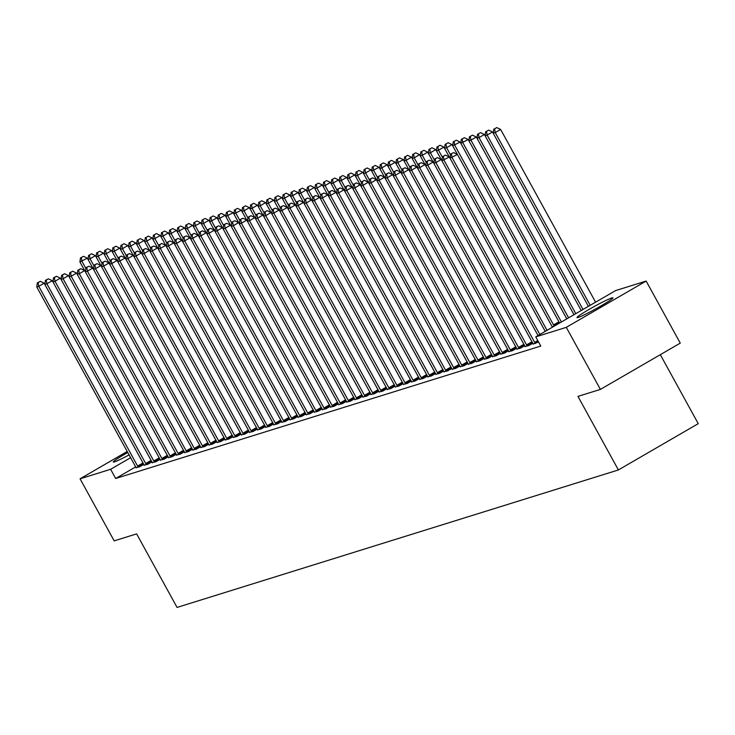 <?xml version="1.0" encoding="UTF-8"?>
<svg xmlns="http://www.w3.org/2000/svg" width="735" height="735" viewBox="0 0 735 735"><rect width="100%" height="100%" fill="white"/><g stroke="black" fill="none" stroke-linecap="round" stroke-linejoin="round"><path stroke-width="1.1" d="M578.114 317.474A20.506 1.387 151.2 0 1 576.984 317.594A20.506 1.387 151.2 0 1 591.409 308.094A20.506 1.387 151.2 0 1 611.786 297.96A20.506 1.387 151.2 0 1 612.926 297.84A20.506 1.387 151.2 0 1 598.492 307.331A20.506 1.387 151.2 0 1 578.114 317.474M129.084 454.919A20.506 1.387 151.2 0 1 114.421 461.911A20.506 1.387 151.2 0 1 113.291 462.039A20.506 1.387 151.2 0 1 127.761 452.512M615.59 290.582L646.148 281.064L566.29 327.351L535.741 336.869L615.59 290.582M566.29 327.351L600.403 389.403L680.261 343.126L646.148 281.064M660.324 354.683L698.25 423.663L618.392 469.95L177.061 607.422L136.627 533.876L114.182 540.868L80.069 478.807L127.201 451.483M524.983 346.47L528.649 345.652L532.783 343.254M552.178 326.744L554.383 326.055M508.776 351.514L512.433 350.696L516.567 348.298M492.569 356.567L496.226 355.749L500.36 353.351M476.363 361.611L480.019 360.793L484.154 358.395M460.156 366.664L463.813 365.846L467.947 363.448M443.94 371.708L447.606 370.89L451.74 368.492M427.733 376.761L431.399 375.943L435.533 373.545M411.526 381.805L415.192 380.987L419.327 378.589M395.32 386.858L398.986 386.04L403.12 383.642M379.113 391.902L382.779 391.084L386.913 388.686M362.906 396.955L366.572 396.137L370.706 393.739M346.7 401.999L350.365 401.181L354.5 398.783M330.493 407.052L334.159 406.235L338.293 403.837M314.286 412.096L317.943 411.278L322.077 408.88M298.079 417.149L301.736 416.332L305.87 413.934M281.873 422.193L285.529 421.375L289.663 418.978M265.666 427.246L269.322 426.429L273.457 424.031M249.45 432.29L253.116 431.473L257.25 429.075M233.243 437.343L236.909 436.526L241.043 434.128M217.036 442.387L220.702 441.57L224.837 439.172M200.83 447.44L204.495 446.623L208.63 444.225M184.623 452.484L188.289 451.667L192.423 449.269M168.416 457.537L172.082 456.72L176.216 454.322M152.209 462.581L155.875 461.764L160.01 459.366M136.003 467.635L139.668 466.817L143.803 464.419M135.672 466.89L115.671 478.485L540.795 346.056L535.741 336.869M144.106 465.108L147.772 464.29L151.906 461.892M160.313 460.064L163.978 459.246L168.113 456.848M176.519 455.011L180.185 454.193L184.32 451.795M192.726 449.967L196.392 449.149L200.526 446.751M208.933 444.914L212.599 444.096L216.733 441.698M225.14 439.87L228.805 439.052L232.94 436.654M241.346 434.817L245.012 433.999L249.147 431.601M257.562 429.773L261.219 428.946L265.353 426.557M273.769 424.72L277.426 423.902L281.56 421.504M289.976 419.676L293.632 418.849L297.767 416.46M306.183 414.623L309.839 413.805L313.974 411.407M322.389 409.579L326.055 408.752L330.19 406.363M338.596 404.526L342.262 403.708L346.396 401.31M354.803 399.482L358.469 398.655L362.603 396.266M371.01 394.429L374.675 393.611L378.81 391.213M387.216 389.385L390.882 388.558L395.017 386.169M403.423 384.331L407.089 383.514L411.223 381.116M419.63 379.288L423.296 378.461L427.43 376.072M435.837 374.234L439.502 373.417L443.637 371.019M452.053 369.19L455.709 368.364L459.844 365.975M468.259 364.137L471.916 363.32L476.05 360.922M484.466 359.093L488.123 358.267L492.257 355.878M500.673 354.04L504.329 353.223L508.464 350.825M516.88 348.987L520.536 348.169L524.68 345.772M533.086 343.943L538.59 342.051M115.671 478.485L110.618 469.288L80.069 478.807M600.403 389.403L577.958 396.395L618.392 469.95M130.619 457.694L110.618 469.288M137.592 466.063L142.985 462.931L44.173 283.195L38.78 286.319L137.592 466.063A2.628 0.827 -120.1 0 0 138.116 466.9L138.355 467.221M38.147 282.58L40.306 281.33L37.338 282.837L38.147 282.58L38.78 286.319L36.75 286.953L135.562 466.697A2.628 0.827 -120.1 0 1 135.975 467.57L136.113 467.919M44.173 283.195L40.306 281.33M37.338 282.837L36.75 286.953M93.961 265.895L90.047 258.775L88.016 259.409L92.757 268.027L87.336 258.178L79.913 261.936L84.654 270.553M85.857 268.422L81.943 261.302L81.309 257.562L83.468 256.313L81.309 257.562M79.913 261.936L80.501 257.82M83.468 256.313L87.336 258.178M145.695 463.537L151.088 460.413L52.277 280.669L46.884 283.793L145.695 463.537A2.628 0.827 -120.1 0 0 146.219 464.373L146.458 464.704M46.25 280.063L48.409 278.813L45.441 280.311L46.25 280.063L46.884 283.793L44.853 284.427L143.665 464.171A2.628 0.827 -120.1 0 1 144.078 465.044L144.216 465.393M52.277 280.669L48.409 278.813M45.441 280.311L44.853 284.427M153.799 461.01L159.192 457.887L60.38 278.142L54.987 281.275L153.799 461.01A2.628 0.827 -120.1 0 0 154.322 461.856L154.561 462.177M54.353 277.536L56.512 276.286L53.545 277.784L54.353 277.536L54.987 281.275L52.957 281.9L151.768 461.644A2.628 0.827 -120.1 0 1 152.182 462.517L152.32 462.875M60.38 278.142L56.512 276.286M53.545 277.784L52.957 281.9M102.064 263.369L98.15 256.258L96.12 256.882L100.86 265.51L95.44 255.651L90.047 258.775L89.413 255.045L91.572 253.796L89.413 255.045M88.016 259.409L88.604 255.293M91.572 253.796L95.44 255.651M110.167 260.842L106.253 253.731L104.223 254.365L108.964 262.983L103.543 253.125L98.15 256.258L97.516 252.518L99.675 251.269L97.516 252.518M96.12 256.882L96.708 252.766M99.675 251.269L103.543 253.125M161.902 458.493L167.295 455.36L68.484 275.625L63.091 278.749L161.902 458.493A2.628 0.827 -120.1 0 0 162.435 459.329L162.665 459.651M62.457 275.009L64.616 273.76L61.648 275.267L62.457 275.009L63.091 278.749L61.06 279.383L159.872 459.118A2.628 0.827 -120.1 0 1 160.285 460L160.423 460.349M68.484 275.625L64.616 273.76M61.648 275.267L61.06 279.383M170.005 455.966L175.399 452.833L76.587 273.098L71.194 276.222L170.005 455.966A2.628 0.827 -120.1 0 0 170.538 456.802L170.768 457.124M70.56 272.483L72.719 271.233L69.751 272.74L70.56 272.483L71.194 276.222L69.163 276.856L167.975 456.591A2.628 0.827 -120.1 0 1 168.388 457.473L168.526 457.822M76.587 273.098L72.719 271.233M69.751 272.74L69.163 276.856M118.271 258.325L114.357 251.205L112.326 251.839L117.067 260.456L111.646 250.607L106.253 253.731L105.619 249.992L107.779 248.742L105.619 249.992M104.223 254.365L104.811 250.249M107.779 248.742L111.646 250.607M126.374 255.798L122.46 248.678L120.43 249.312L125.171 257.93L119.75 248.081L114.357 251.205L113.723 247.465L115.882 246.216L113.723 247.465M112.326 251.839L112.914 247.723M115.882 246.216L119.75 248.081M178.109 453.44L183.502 450.316L84.69 270.572L79.297 273.696L178.109 453.44A2.628 0.827 -120.1 0 0 178.642 454.276L178.871 454.607M78.663 269.965L80.822 268.716L77.855 270.214L78.663 269.965L79.297 273.696L77.267 274.33L176.078 454.074A2.628 0.827 -120.1 0 1 176.492 454.947L176.63 455.296M84.69 270.572L80.822 268.716M77.855 270.214L77.267 274.33M134.477 253.272L130.564 246.161L128.533 246.785L133.274 255.412L127.853 245.554L122.46 248.678L121.826 244.948L123.985 243.698L121.826 244.948M120.43 249.312L121.018 245.196M123.985 243.698L127.853 245.554M186.212 450.913L191.605 447.79L92.794 268.045L87.401 271.178L186.212 450.913A2.628 0.827 -120.1 0 0 186.745 451.759L186.975 452.08M86.767 267.439L88.926 266.189L85.958 267.687L86.767 267.439L87.401 271.178L85.37 271.803L184.182 451.547A2.628 0.827 -120.1 0 1 184.595 452.42L184.733 452.778M92.794 268.045L88.926 266.189M85.958 267.687L85.37 271.803M142.581 250.745L138.667 243.634L136.646 244.268L141.377 252.886L135.957 243.028L130.564 246.161L129.93 242.421L132.089 241.172L129.93 242.421M128.533 246.785L129.121 242.669M132.089 241.172L135.957 243.028M194.316 448.396L199.709 445.263L100.897 265.528L95.504 268.652L194.316 448.396A2.628 0.827 -120.1 0 0 194.849 449.232L195.078 449.554M94.87 264.912L97.029 263.663L94.062 265.17L94.87 264.912L95.504 268.652L93.474 269.286L192.285 449.021A2.628 0.827 -120.1 0 1 192.699 449.903L192.836 450.252M100.897 265.528L97.029 263.663M94.062 265.17L93.474 269.286M150.684 248.228L146.77 241.108L144.749 241.742L149.481 250.359L144.06 240.501L138.667 243.634L138.033 239.895L140.192 238.645L138.033 239.895M136.646 244.268L137.225 240.152M140.192 238.645L144.06 240.501M202.419 445.869L207.812 442.736L109 263.001L103.607 266.125L202.419 445.869A2.628 0.827 -120.1 0 0 202.952 446.705L203.182 447.027M102.973 262.386L105.133 261.136L102.165 262.643L102.973 262.386L103.607 266.125L101.577 266.759L200.398 446.494A2.628 0.827 -120.1 0 1 200.802 447.376L200.94 447.725M109 263.001L105.133 261.136M102.165 262.643L101.577 266.759M158.788 245.701L154.874 238.581L152.852 239.215L157.584 247.833L152.163 237.984L146.77 241.108L146.136 237.368L148.295 236.119L146.136 237.368M144.749 241.742L145.328 237.625M148.295 236.119L152.163 237.984M210.522 443.343L215.915 440.219L117.104 260.475L111.711 263.599L210.522 443.343A2.628 0.827 -120.1 0 0 211.055 444.179L211.285 444.51M111.077 259.868L113.236 258.619L110.268 260.116L111.077 259.868L111.711 263.599L109.68 264.233L208.501 443.977A2.628 0.827 -120.1 0 1 208.915 444.85L209.043 445.199M117.104 260.475L113.236 258.619M110.268 260.116L109.68 264.233M166.891 243.175L162.977 236.064L160.956 236.688L165.697 245.315L160.267 235.457L154.874 238.581L154.24 234.851L156.399 233.592L154.24 234.851M152.852 239.215L153.431 235.099M156.399 233.592L160.267 235.457M218.626 440.816L224.019 437.692L125.207 257.948L119.814 261.081L218.626 440.816A2.628 0.827 -120.1 0 0 219.159 441.661L219.388 441.983M119.18 257.342L121.339 256.092L118.372 257.59L119.18 257.342L119.814 261.081L117.784 261.706L216.604 441.45A2.628 0.827 -120.1 0 1 217.018 442.323L217.156 442.681M125.207 257.948L121.339 256.092M118.372 257.59L117.784 261.706M174.994 240.648L171.08 233.537L169.059 234.171L173.8 242.789L168.37 232.931L162.977 236.064L162.343 232.324L164.502 231.075L162.343 232.324M160.956 236.688L161.535 232.572M164.502 231.075L168.37 232.931M226.729 438.299L232.122 435.166L133.311 255.431L127.918 258.555L226.729 438.299A2.628 0.827 -120.1 0 0 227.262 439.135L227.492 439.456M127.284 254.815L129.443 253.566L126.475 255.073L127.284 254.815L127.918 258.555L125.887 259.189L224.708 438.924A2.628 0.827 -120.1 0 1 225.121 439.806L225.259 440.155M133.311 255.431L129.443 253.566M126.475 255.073L125.887 259.189M183.098 238.131L179.184 231.01L177.163 231.644L181.903 240.262L176.474 230.404L171.08 233.537L170.447 229.798L172.606 228.548L170.447 229.798M169.059 234.171L169.638 230.055M172.606 228.548L176.474 230.404M234.832 435.772L240.226 432.639L141.414 252.904L136.021 256.028L234.832 435.772A2.628 0.827 -120.1 0 0 235.365 436.608L235.595 436.93M135.387 252.289L137.546 251.039L134.578 252.546L135.387 252.289L136.021 256.028L133.99 256.662L232.811 436.397A2.628 0.827 -120.1 0 1 233.225 437.279L233.362 437.628M141.414 252.904L137.546 251.039M134.578 252.546L133.99 256.662M191.201 235.604L187.287 228.484L185.266 229.118L190.007 237.736L184.586 227.887L179.184 231.01L178.55 227.271L180.709 226.022L178.55 227.271M177.163 231.644L177.741 227.528M180.709 226.022L184.586 227.887M242.936 433.246L248.338 430.122L149.517 250.378L144.124 253.501L242.936 433.246A2.628 0.827 -120.1 0 0 243.469 434.082L243.698 434.403M143.49 249.771L145.649 248.522L142.682 250.019L143.49 249.771L144.124 253.501L142.103 254.135L240.915 433.88A2.628 0.827 -120.1 0 1 241.328 434.752L241.466 435.102M149.517 250.378L145.649 248.522M142.682 250.019L142.103 254.135M198.101 235.209L192.689 225.36L187.287 228.484L186.662 224.754L188.812 223.495L186.662 224.754M185.266 229.118L185.845 225.002M188.812 223.495L192.689 225.36M251.039 430.719L256.442 427.595L157.621 247.851L152.228 250.984L251.039 430.719A2.628 0.827 -120.1 0 0 251.572 431.564L251.802 431.886M151.594 247.245L153.753 245.995L150.785 247.493L151.594 247.245L152.228 250.984L150.206 251.609L249.018 431.353A2.628 0.827 -120.1 0 1 249.431 432.226L249.569 432.584M157.621 247.851L153.753 245.995M150.785 247.493L150.206 251.609M207.408 230.551L203.494 223.44L201.473 224.074L206.213 232.692L200.793 222.834L193.369 226.591L198.11 235.218M199.304 233.078L195.391 225.967L194.766 222.227L196.916 220.978L194.766 222.227M193.369 226.591L193.948 222.475M196.916 220.978L200.793 222.834M259.143 428.193L264.545 425.069L165.724 245.334L160.331 248.458L259.143 428.193A2.628 0.827 -120.1 0 0 259.675 429.038L259.905 429.359M159.697 244.718L161.856 243.469L158.889 244.975L159.697 244.718L160.331 248.458L158.31 249.091L257.121 428.827A2.628 0.827 -120.1 0 1 257.535 429.709L257.673 430.058M165.724 245.334L161.856 243.469M158.889 244.975L158.31 249.091M215.511 228.034L211.597 220.913L209.576 221.547L214.317 230.165L208.896 220.307L203.494 223.44L202.869 219.701L205.028 218.451L202.869 219.701M201.473 224.074L202.051 219.958M205.028 218.451L208.896 220.307M267.246 425.675L272.648 422.542L173.827 242.807L168.434 245.931L267.246 425.675A2.628 0.827 -120.1 0 0 267.779 426.511L268.009 426.833M167.8 242.192L169.96 240.942L166.992 242.449L167.8 242.192L168.434 245.931L166.413 246.565L265.225 426.3A2.628 0.827 -120.1 0 1 265.638 427.182L265.776 427.531M173.827 242.807L169.96 240.942M166.992 242.449L166.413 246.565M223.615 225.507L219.701 218.387L217.679 219.021L222.42 227.639L217 217.79L211.597 220.913L210.973 217.174L213.132 215.925L210.973 217.174M209.576 221.547L210.155 217.431M213.132 215.925L217 217.79M275.349 423.149L280.752 420.025L181.931 240.281L176.538 243.404L275.349 423.149A2.628 0.827 -120.1 0 0 275.882 423.985L276.112 424.306M175.904 239.674L178.063 238.416L175.095 239.922L175.904 239.674L176.538 243.404L174.517 244.038L273.328 423.783A2.628 0.827 -120.1 0 1 273.742 424.655L273.879 425.005M181.931 240.281L178.063 238.416M175.095 239.922L174.517 244.038M230.514 225.112L225.103 215.263L219.701 218.387L219.076 214.657L221.235 213.398L219.076 214.657M217.679 219.021L218.258 214.905M221.235 213.398L225.103 215.263M283.453 420.622L288.855 417.498L190.043 237.754L184.641 240.887L283.453 420.622A2.628 0.827 -120.1 0 0 283.986 421.467L284.224 421.789M184.007 237.148L186.166 235.898L183.199 237.396L184.007 237.148L184.641 240.887L182.62 241.512L281.431 421.256A2.628 0.827 -120.1 0 1 281.845 422.129L281.983 422.487M190.043 237.754L186.166 235.898M183.199 237.396L182.62 241.512M238.618 222.595L233.206 212.737L225.783 216.494L230.524 225.121M231.718 222.981L227.804 215.869L227.179 212.13L229.338 210.881L227.179 212.13M225.783 216.494L226.371 212.378M229.338 210.881L233.206 212.737M291.556 418.096L296.958 414.972L198.147 235.228L192.745 238.36L291.556 418.096A2.628 0.827 -120.1 0 0 292.089 418.941L292.328 419.262M192.12 234.621L194.27 233.372L191.302 234.878L192.12 234.621L192.745 238.36L190.723 238.994L289.535 418.729A2.628 0.827 -120.1 0 1 289.948 419.611L290.086 419.961M198.147 235.228L194.27 233.372M191.302 234.878L190.723 238.994M247.925 217.937L244.02 210.816L241.99 211.45L246.73 220.068L241.31 210.21L233.886 213.968L337.475 402.348A2.628 0.827 -120.1 0 0 337.595 402.55M239.821 220.454L235.917 213.343L235.283 209.604L237.442 208.354L235.283 209.604M233.886 213.968L234.474 209.861M237.442 208.354L241.31 210.21M299.669 415.578L305.062 412.445L206.25 232.71L200.848 235.834L299.669 415.578A2.628 0.827 -120.1 0 0 300.192 416.414L300.431 416.736M200.223 232.095L202.373 230.845L199.405 232.352L200.223 232.095L200.848 235.834L198.827 236.468L297.638 416.203A2.628 0.827 -120.1 0 1 298.052 417.085L298.19 417.434M206.25 232.71L202.373 230.845M199.405 232.352L198.827 236.468M256.028 215.41L252.123 208.29L250.093 208.924L254.834 217.542L249.413 207.693L244.02 210.816L243.386 207.077L245.545 205.828L243.386 207.077M241.99 211.45L242.578 207.334M245.545 205.828L249.413 207.693M307.772 413.052L313.165 409.928L214.354 230.184L208.951 233.307L307.772 413.052A2.628 0.827 -120.1 0 0 308.296 413.888L308.535 414.209M208.327 229.577L210.486 228.319L207.509 229.825L208.327 229.577L208.951 233.307L206.93 233.941L305.742 413.686A2.628 0.827 -120.1 0 1 306.155 414.558L306.293 414.908M214.354 230.184L210.486 228.319M207.509 229.825L206.93 233.941M264.131 212.884L260.227 205.772L258.196 206.397L262.937 215.024L257.516 205.166L252.123 208.29L251.489 204.56L253.648 203.301L251.489 204.56M250.093 208.924L250.681 204.808M253.648 203.301L257.516 205.166M315.875 410.525L321.269 407.401L222.457 227.657L217.055 230.79L315.875 410.525A2.628 0.827 -120.1 0 0 316.399 411.37L316.638 411.692M216.43 227.051L218.589 225.801L215.612 227.299L216.43 227.051L217.055 230.79L215.033 231.415L313.845 411.159A2.628 0.827 -120.1 0 1 314.258 412.032L314.396 412.39M222.457 227.657L218.589 225.801M215.612 227.299L215.033 231.415M272.235 210.357L268.33 203.246L266.3 203.871L271.04 212.498L265.62 202.639L260.227 205.772L259.593 202.033L261.752 200.784L259.593 202.033M258.196 206.397L258.784 202.281M261.752 200.784L265.62 202.639M323.979 407.998L329.372 404.875L230.56 225.13L225.158 228.263L323.979 407.998A2.628 0.827 -120.1 0 0 324.502 408.844L324.741 409.165M224.533 224.524L226.692 223.275L223.716 224.781L224.533 224.524L225.158 228.263L223.137 228.897L321.948 408.632A2.628 0.827 -120.1 0 1 322.362 409.514L322.5 409.864M230.56 225.13L226.692 223.275M223.716 224.781L223.137 228.897M234.796 220.748L231.828 222.255L234.796 220.748L238.664 222.613L233.261 225.737L332.082 405.481A2.628 0.827 -120.1 0 0 332.606 406.317L332.845 406.639M232.637 221.998L233.261 225.737L231.24 226.371L330.052 406.106A2.628 0.827 -120.1 0 1 330.465 406.988L330.603 407.337M231.828 222.255L231.24 226.371M340.186 402.955L345.579 399.831L246.767 220.087L241.374 223.21L340.186 402.955A2.628 0.827 -120.1 0 0 340.709 403.791L340.948 404.112M240.74 219.48L242.899 218.221L239.932 219.728L240.74 219.48L241.374 223.21L239.344 223.844L338.155 403.588A2.628 0.827 -120.1 0 1 338.569 404.461L338.706 404.81M246.767 220.087L242.899 218.221M239.932 219.728L239.344 223.844M348.289 400.428L353.682 397.304L254.87 217.56L249.477 220.693L348.289 400.428A2.628 0.827 -120.1 0 0 348.813 401.273L349.051 401.595M248.843 216.954L251.002 215.704L248.035 217.202L248.843 216.954L249.477 220.693L247.447 221.318L346.258 401.062A2.628 0.827 -120.1 0 1 346.672 401.935L346.81 402.293M254.87 217.56L251.002 215.704M248.035 217.202L247.447 221.318M356.392 397.901L361.785 394.778L262.974 215.033L257.581 218.166L356.392 397.901A2.628 0.827 -120.1 0 0 356.925 398.747L357.155 399.068M256.947 214.427L259.106 213.178L256.138 214.684L256.947 214.427L257.581 218.166L255.55 218.8L354.362 398.535A2.628 0.827 -120.1 0 1 354.775 399.408L354.913 399.767M262.974 215.033L259.106 213.178M256.138 214.684L255.55 218.8M364.496 395.384L369.889 392.251L271.077 212.516L265.684 215.64L364.496 395.384A2.628 0.827 -120.1 0 0 365.029 396.22L365.258 396.542M265.05 211.9L267.209 210.651L264.242 212.158L265.05 211.9L265.684 215.64L263.654 216.274L362.465 396.009A2.628 0.827 -120.1 0 1 362.879 396.891L363.017 397.24M271.077 212.516L267.209 210.651M264.242 212.158L263.654 216.274M280.347 207.84L276.433 200.719L274.403 201.353L279.144 209.971L273.787 213.113L372.599 392.858A2.628 0.827 -120.1 0 0 373.132 393.694L373.362 394.015M273.154 209.383L275.313 208.124L272.345 209.631L273.154 209.383L273.787 213.113L271.757 213.747L370.569 393.491A2.628 0.827 -120.1 0 1 370.982 394.364L371.12 394.713M275.313 208.124L279.181 209.989L377.992 389.734A2.628 0.827 -120.1 0 0 378.112 389.936M272.345 209.631L271.757 213.747M380.702 390.331L386.096 387.207L287.284 207.463L281.891 210.596L380.702 390.331A2.628 0.827 -120.1 0 0 381.235 391.176L381.465 391.498M281.257 206.857L283.416 205.607L280.448 207.105L281.257 206.857L281.891 210.596L279.86 211.221L378.672 390.965A2.628 0.827 -120.1 0 1 379.085 391.838L379.223 392.196M287.284 207.463L283.416 205.607M280.448 207.105L279.86 211.221M388.806 387.804L394.199 384.681L295.387 204.936L289.994 208.069L388.806 387.804A2.628 0.827 -120.1 0 0 389.339 388.65L389.568 388.971M289.36 204.33L291.519 203.08L288.552 204.587L289.36 204.33L289.994 208.069L287.964 208.694L386.775 388.438A2.628 0.827 -120.1 0 1 387.189 389.311L387.327 389.669M295.387 204.936L291.519 203.08M288.552 204.587L287.964 208.694M396.909 385.287L402.302 382.154L303.491 202.419L298.098 205.543L396.909 385.287A2.628 0.827 -120.1 0 0 397.442 386.123L397.672 386.445M297.464 201.803L299.623 200.554L296.655 202.061L297.464 201.803L298.098 205.543L296.067 206.177L394.879 385.912A2.628 0.827 -120.1 0 1 395.292 386.794L395.43 387.143M303.491 202.419L299.623 200.554M296.655 202.061L296.067 206.177M405.013 382.76L410.406 379.637L311.594 199.892L306.201 203.016L405.013 382.76A2.628 0.827 -120.1 0 0 405.545 383.596L405.775 383.918M305.567 199.286L307.726 198.027L304.759 199.534L305.567 199.286L306.201 203.016L304.171 203.65L402.991 383.394A2.628 0.827 -120.1 0 1 403.396 384.267L403.533 384.616M311.594 199.892L307.726 198.027M304.759 199.534L304.171 203.65M320.864 195.216L316.95 188.096L314.92 188.73L319.661 197.347L314.304 200.499L413.116 380.234A2.628 0.827 -120.1 0 0 413.649 381.079L413.878 381.401M313.67 196.759L315.829 195.51L312.862 197.008L313.67 196.759L314.304 200.499L312.274 201.124L411.095 380.868A2.628 0.827 -120.1 0 1 411.508 381.741L411.646 382.099M315.829 195.51L319.697 197.366L418.509 377.11A2.628 0.827 -120.1 0 0 418.628 377.312M312.862 197.008L312.274 201.124M421.219 377.707L426.612 374.584L327.801 194.839L322.408 197.972L421.219 377.707A2.628 0.827 -120.1 0 0 421.752 378.553L421.982 378.874M321.774 194.233L323.933 192.983L320.965 194.49L321.774 194.233L322.408 197.972L320.377 198.597L419.198 378.341A2.628 0.827 -120.1 0 1 419.611 379.214L419.749 379.572M327.801 194.839L323.933 192.983M320.965 194.49L320.377 198.597M429.323 375.19L434.716 372.057L335.904 192.322L330.511 195.446L429.323 375.19A2.628 0.827 -120.1 0 0 429.856 376.026L430.085 376.348M329.877 191.706L332.036 190.457L329.069 191.964L329.877 191.706L330.511 195.446L328.481 196.08L427.301 375.815A2.628 0.827 -120.1 0 1 427.715 376.697L427.853 377.046M335.904 192.322L332.036 190.457M329.069 191.964L328.481 196.08M437.426 372.663L442.819 369.53L344.008 189.795L338.614 192.919L437.426 372.663A2.628 0.827 -120.1 0 0 437.959 373.499L438.189 373.821M337.981 189.189L340.14 187.93L337.172 189.437L337.981 189.189L338.614 192.919L336.593 193.553L435.405 373.297A2.628 0.827 -120.1 0 1 435.818 374.17L435.956 374.519M344.008 189.795L340.14 187.93M337.172 189.437L336.593 193.553M445.529 370.137L450.932 367.013L352.111 187.269L346.718 190.402L445.529 370.137A2.628 0.827 -120.1 0 0 446.062 370.982L446.292 371.304M346.084 186.662L348.243 185.413L345.275 186.91L346.084 186.662L346.718 190.402L344.697 191.026L443.508 370.771A2.628 0.827 -120.1 0 1 443.922 371.644L444.059 371.993M352.111 187.269L348.243 185.413M345.275 186.91L344.697 191.026M453.633 367.61L459.035 364.487L360.214 184.742L354.821 187.875L453.633 367.61A2.628 0.827 -120.1 0 0 454.166 368.456L454.395 368.777M354.187 184.136L356.346 182.886L353.379 184.384L354.187 184.136L354.821 187.875L352.8 188.5L451.612 368.244A2.628 0.827 -120.1 0 1 452.025 369.117L452.163 369.475M360.214 184.742L356.346 182.886M353.379 184.384L352.8 188.5M461.736 365.093L467.138 361.96L368.318 182.225L362.925 185.349L461.736 365.093A2.628 0.827 -120.1 0 0 462.269 365.929L462.499 366.25M362.291 181.609L364.45 180.36L361.482 181.867L362.291 181.609L362.925 185.349L360.903 185.983L459.715 365.718A2.628 0.827 -120.1 0 1 460.128 366.6L460.266 366.949M368.318 182.225L364.45 180.36M361.482 181.867L360.903 185.983M469.84 362.566L475.242 359.433L376.421 179.698L371.028 182.822L469.84 362.566A2.628 0.827 -120.1 0 0 470.372 363.402L470.602 363.724M370.394 179.092L372.553 177.833L369.586 179.34L370.394 179.092L371.028 182.822L369.007 183.456L467.818 363.2A2.628 0.827 -120.1 0 1 468.232 364.073L468.37 364.422M376.421 179.698L372.553 177.833M369.586 179.34L369.007 183.456M477.943 360.04L483.345 356.916L384.534 177.172L379.131 180.296L477.943 360.04A2.628 0.827 -120.1 0 0 478.476 360.876L478.715 361.207M378.497 176.565L380.656 175.316L377.689 176.813L378.497 176.565L379.131 180.296L377.11 180.929L475.922 360.674A2.628 0.827 -120.1 0 1 476.335 361.546L476.473 361.896M384.534 177.172L380.656 175.316M377.689 176.813L377.11 180.929M486.046 357.513L491.449 354.389L392.637 174.645L387.235 177.778L486.046 357.513A2.628 0.827 -120.1 0 0 486.579 358.358L486.818 358.68M386.61 174.039L388.76 172.789L385.792 174.287L386.61 174.039L387.235 177.778L385.213 178.403L484.025 358.147A2.628 0.827 -120.1 0 1 484.438 359.02L484.576 359.378M392.637 174.645L388.76 172.789M385.792 174.287L385.213 178.403M494.15 354.996L499.552 351.863L400.74 172.128L395.338 175.252L494.15 354.996A2.628 0.827 -120.1 0 0 494.683 355.832L494.921 356.153M394.713 171.512L396.863 170.263L393.896 171.769L394.713 171.512L395.338 175.252L393.317 175.885L492.128 355.621A2.628 0.827 -120.1 0 1 492.542 356.503L492.68 356.852M400.74 172.128L396.863 170.263M393.896 171.769L393.317 175.885M502.262 352.469L507.655 349.336L408.844 169.601L403.441 172.725L502.262 352.469A2.628 0.827 -120.1 0 0 502.786 353.305L503.025 353.627M402.817 168.986L404.967 167.736L401.999 169.243L402.817 168.986L403.441 172.725L401.42 173.359L500.232 353.103A2.628 0.827 -120.1 0 1 500.645 353.976L500.783 354.325M408.844 169.601L404.967 167.736M401.999 169.243L401.42 173.359M418.105 164.925L414.191 157.804L412.17 158.438L416.91 167.056L411.545 170.198L510.366 349.943A2.628 0.827 -120.1 0 0 510.889 350.779L511.128 351.11M410.92 166.468L413.079 165.219L410.102 166.716L410.92 166.468L411.545 170.198L409.524 170.832L508.335 350.577A2.628 0.827 -120.1 0 1 508.749 351.449L508.886 351.799M413.079 165.219L416.947 167.075L515.759 346.819A2.628 0.827 -120.1 0 0 515.869 347.021M410.102 166.716L409.524 170.832M518.469 347.416L523.862 344.292L425.05 164.548L419.648 167.681L518.469 347.416A2.628 0.827 -120.1 0 0 518.993 348.261L519.232 348.583M419.023 163.942L421.183 162.692L418.206 164.19L419.023 163.942L419.648 167.681L417.627 168.306L516.439 348.05A2.628 0.827 -120.1 0 1 516.852 348.923L516.99 349.281M425.05 164.548L421.183 162.692M418.206 164.19L417.627 168.306M526.572 344.899L531.965 341.766L433.154 162.031L427.752 165.154L526.572 344.899A2.628 0.827 -120.1 0 0 527.096 345.735L527.335 346.056M427.127 161.415L429.286 160.166L426.318 161.672L427.127 161.415L427.752 165.154L425.73 165.788L524.542 345.523A2.628 0.827 -120.1 0 1 524.955 346.406L525.093 346.755M433.154 162.031L429.286 160.166M426.318 161.672L425.73 165.788M279.144 209.971L273.723 200.113L268.33 203.246L267.696 199.507L269.855 198.257L267.696 199.507M266.3 203.871L266.888 199.764M269.855 198.257L273.723 200.113M288.451 205.313L284.537 198.193L282.506 198.827L287.247 207.445L281.827 197.596L276.433 200.719L275.8 196.98L277.959 195.73L275.8 196.98M274.403 201.353L274.991 197.237M277.959 195.73L281.827 197.596M296.554 202.786L292.64 195.675L290.61 196.3L295.351 204.927L289.93 195.069L284.537 198.193L283.903 194.463L286.062 193.204L283.903 194.463M282.506 198.827L283.094 194.711M286.062 193.204L289.93 195.069M304.658 200.26L300.744 193.149L298.713 193.774L303.454 202.401L298.033 192.542L292.64 195.675L292.006 191.936L294.165 190.687L292.006 191.936M290.61 196.3L291.198 192.184M294.165 190.687L298.033 192.542M312.761 197.743L308.847 190.622L306.817 191.256L311.557 199.874L306.137 190.016L300.744 193.149L300.11 189.409L302.269 188.16L300.11 189.409M298.713 193.774L299.301 189.667M302.269 188.16L306.137 190.016M319.661 197.347L314.24 187.499L308.847 190.622L308.213 186.883L310.372 185.633L308.213 186.883M306.817 191.256L307.405 187.14M310.372 185.633L314.24 187.499M328.968 192.689L325.054 185.569L323.023 186.203L327.764 194.83L322.343 184.972L316.95 188.096L316.316 184.366L318.475 183.107L316.316 184.366M314.92 188.73L315.508 184.614M318.475 183.107L322.343 184.972M337.071 190.163L333.157 183.052L331.136 183.676L335.867 192.304L330.447 182.445L325.054 185.569L324.42 181.839L326.579 180.589L324.42 181.839M323.023 186.203L323.611 182.087M326.579 180.589L330.447 182.445M345.174 187.636L341.26 180.525L339.239 181.159L343.971 189.777L338.55 179.919L333.157 183.052L332.523 179.312L334.682 178.063L332.523 179.312M331.136 183.676L331.715 179.56M334.682 178.063L338.55 179.919M353.278 185.119L349.364 177.999L347.343 178.633L352.074 187.25L346.654 177.401L341.26 180.525L340.627 176.786L342.786 175.536L340.627 176.786M339.239 181.159L339.818 177.043M342.786 175.536L346.654 177.401M361.381 182.592L357.467 175.472L355.446 176.106L360.178 184.724L354.757 174.875L349.364 177.999L348.73 174.259L350.889 173.01L348.73 174.259M347.343 178.633L347.921 174.517M350.889 173.01L354.757 174.875M369.485 180.066L365.571 172.955L363.549 173.579L368.29 182.206L362.86 172.348L357.467 175.472L356.833 171.742L358.992 170.492L356.833 171.742M355.446 176.106L356.025 171.99M358.992 170.492L362.86 172.348M376.384 179.68L370.964 169.822L365.571 172.955L364.937 169.215L367.096 167.966L364.937 169.215M363.549 173.579L364.128 169.463M367.096 167.966L370.964 169.822M385.691 175.022L381.777 167.902L379.756 168.535L384.497 177.153L379.076 167.304L371.653 171.062L376.393 179.68M377.588 177.539L373.674 170.428L373.04 166.689L375.199 165.439L373.04 166.689M371.653 171.062L372.232 166.946M375.199 165.439L379.076 167.304M393.795 172.495L389.881 165.375L387.86 166.009L392.6 174.627L387.18 164.778L381.777 167.902L381.153 164.162L383.302 162.913L381.153 164.162M379.756 168.535L380.335 164.419M383.302 162.913L387.18 164.778M400.694 172.1L395.283 162.251L389.881 165.375L389.256 161.645L391.406 160.395L389.256 161.645M387.86 166.009L388.438 161.893M391.406 160.395L395.283 162.251M410.001 167.442L406.087 160.331L404.066 160.965L408.807 169.583L403.386 159.725L395.963 163.482L400.704 172.109M401.898 169.969L397.984 162.858L397.359 159.118L399.518 157.869L397.359 159.118M395.963 163.482L396.542 159.366M399.518 157.869L403.386 159.725M416.901 167.056L411.49 157.207L406.087 160.331L405.463 156.592L407.622 155.342L405.463 156.592M404.066 160.965L404.645 156.849M407.622 155.342L411.49 157.207M426.208 162.398L422.294 155.278L420.273 155.912L425.014 164.53L419.593 154.681L414.191 157.804L413.566 154.065L415.725 152.816L413.566 154.065M412.17 158.438L412.748 154.322M415.725 152.816L419.593 154.681M434.312 159.872L430.407 152.761L428.376 153.385L433.117 162.012L427.696 152.154L422.294 155.278L421.669 151.548L423.829 150.298L421.669 151.548M420.273 155.912L420.861 151.796M423.829 150.298L427.696 152.154M442.415 157.345L438.51 150.234L436.48 150.868L441.22 159.486L435.8 149.628L430.407 152.761L429.773 149.021L431.932 147.772L429.773 149.021M428.376 153.385L428.964 149.269M431.932 147.772L435.8 149.628M450.518 154.828L446.614 147.707L444.583 148.341L449.324 156.959L443.903 147.11L438.51 150.234L437.876 146.495L440.035 145.245L437.876 146.495M436.48 150.868L437.068 146.752M440.035 145.245L443.903 147.11M457.418 154.433L452.007 144.584L446.614 147.707L445.98 143.968L448.139 142.719L445.98 143.968M444.583 148.341L445.171 144.225M448.139 142.719L452.007 144.584M559.041 322.003A2.628 0.827 59.9 0 1 558.922 321.801L460.11 142.057L452.687 145.815L552.426 327.194M554.291 326.083L554.061 325.761A2.628 0.827 59.9 0 1 553.529 324.925L454.717 145.181L454.083 141.451L456.242 140.201L454.083 141.451M452.687 145.815L453.274 141.699M456.242 140.201L460.11 142.057M568.605 317.814L470.924 140.137L468.893 140.771L566.804 318.861L468.213 139.531L460.79 143.288L559.601 323.033M561.402 321.985L462.82 142.663L462.186 138.924L464.345 137.675L462.186 138.924M460.79 143.288L461.378 139.172M464.345 137.675L468.213 139.531M575.799 313.643L479.027 137.61L476.997 138.244L573.998 314.69L476.317 137.013L470.924 140.137L470.29 136.398L472.449 135.148L470.29 136.398M468.893 140.771L469.481 136.655M472.449 135.148L476.317 137.013M453.596 152.595L450.628 154.093L453.596 152.595L457.464 154.451L450.04 158.209L545.232 331.366L449.361 156.978L441.937 160.735L538.029 335.537L441.257 159.504L435.864 162.628L534.676 342.372A2.628 0.827 -120.1 0 0 535.199 343.208L535.438 343.53M435.23 158.889L437.389 157.639L434.422 159.146L435.23 158.889L435.864 162.628L433.834 163.262L532.645 342.997A2.628 0.827 -120.1 0 1 533.059 343.879L533.197 344.228M441.257 159.504L437.389 157.639M434.422 159.146L433.834 163.262M583.002 309.472L487.13 135.084L485.1 135.718L581.201 310.519L484.42 134.487L479.027 137.61L478.393 133.871L480.552 132.622L478.393 133.871M476.997 138.244L477.585 134.128M480.552 132.622L484.42 134.487M443.334 156.371L445.493 155.122L442.525 156.619L443.334 156.371L443.968 160.101L539.83 334.489M449.361 156.978L445.493 155.122M442.525 156.619L441.937 160.735M590.196 305.301L495.234 132.566L493.203 133.191L588.395 306.348L492.524 131.96L487.13 135.084L486.496 131.354L488.656 130.095L486.496 131.354M485.1 135.718L485.688 131.602M488.656 130.095L492.524 131.96M451.437 153.845L452.071 157.584L547.033 330.318M450.628 154.093L450.04 158.209M595.589 302.177L500.627 129.433L495.234 132.566L494.6 128.827L496.759 127.578L494.6 128.827M493.203 133.191L493.791 129.075M496.759 127.578L500.627 129.433M138.116 466.9L143.463 463.803M146.219 464.373L151.566 461.277M154.322 461.856L159.67 458.75M162.435 459.329L167.773 456.233M170.538 456.802L175.885 453.706M178.642 454.276L183.989 451.18M186.745 451.759L192.092 448.653M194.849 449.232L200.196 446.136M202.952 446.705L208.299 443.609M211.055 444.179L216.402 441.083M219.159 441.661L224.506 438.556M227.262 439.135L232.609 436.039M235.365 436.608L240.712 433.512M243.469 434.082L248.816 430.986M251.572 431.564L256.919 428.459M259.675 429.038L265.023 425.942M267.779 426.511L273.126 423.415M275.882 423.985L281.229 420.889M283.986 421.467L289.333 418.362M292.089 418.941L297.436 415.845M300.192 416.414L305.539 413.318M308.296 413.888L313.643 410.791M316.399 411.37L321.746 408.265M324.502 408.844L329.85 405.748M332.082 405.481L337.475 402.348M332.606 406.317L337.953 403.221M340.709 403.791L346.056 400.694M348.813 401.273L354.16 398.168M356.925 398.747L362.263 395.65M365.029 396.22L370.366 393.124M372.599 392.858L377.992 389.734M373.132 393.694L378.479 390.597M381.235 391.176L386.582 388.071M389.339 388.65L394.686 385.553M397.442 386.123L402.789 383.027M405.545 383.596L410.893 380.5M413.116 380.234L418.509 377.11M413.649 381.079L418.996 377.974M421.752 378.553L427.099 375.456M429.856 376.026L435.203 372.93M437.959 373.499L443.306 370.403M446.062 370.982L451.409 367.877M454.166 368.456L459.513 365.35M462.269 365.929L467.616 362.833M470.372 363.402L475.72 360.306M478.476 360.876L483.823 357.78M486.579 358.358L491.926 355.253M494.683 355.832L500.03 352.736M502.786 353.305L508.133 350.209M510.366 349.943L515.759 346.819M510.889 350.779L516.236 347.683M518.993 348.261L524.34 345.156M527.096 345.735L532.443 342.639M559.399 322.665L554.061 325.761M558.922 321.801L553.529 324.925M534.676 342.372L537.772 340.571M535.199 343.208L538.259 341.444"/></g></svg>
